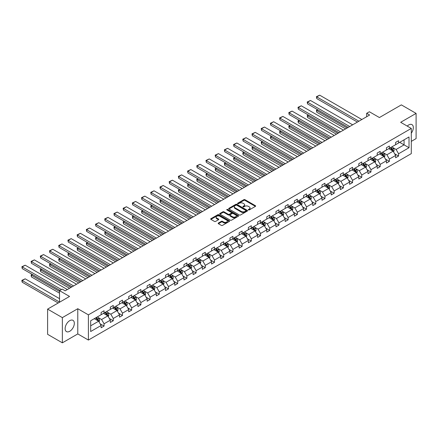 <?xml version="1.0" encoding="UTF-8"?>
<svg xmlns="http://www.w3.org/2000/svg" width="438" height="438" viewBox="0 0 438 438"><rect width="100%" height="100%" fill="white"/><g stroke="black" fill="none" stroke-linecap="round" stroke-linejoin="round"><path stroke-width="0.66" d="M248.445 209.933A0.575 0.328 0 0 0 249.26 209.933L255.409 206.386A0.821 0.471 0 0 0 255.65 206.052A0.821 0.471 0 0 0 255.409 205.712L244.99 199.695A0.821 0.471 0 0 0 243.829 199.695L237.675 203.248A0.575 0.328 0 0 0 238.486 203.719L239.285 203.259A2.623 1.511 0 0 1 242.991 203.259L243.856 203.758A2.623 1.511 0 0 1 244.623 204.831A2.623 1.511 0 0 1 243.856 205.898L243.063 206.358A0.575 0.328 0 0 0 243.873 206.824L244.667 206.369A2.623 1.511 0 0 1 248.373 206.369L249.244 206.867A2.623 1.511 0 0 1 250.01 207.941A2.623 1.511 0 0 1 249.244 209.008L248.445 209.468A0.575 0.328 0 0 0 248.445 209.933L248.445 209.468M69.73 331.287A6.51 3.756 120 0 0 73.978 325.554A6.51 3.756 120 0 0 72.982 320.337A6.51 3.756 120 0 0 69.73 320.66A6.51 3.756 120 0 0 65.476 326.398A6.51 3.756 120 0 0 66.477 331.61A6.51 3.756 120 0 0 69.73 331.287M411.293 133.185A6.51 3.756 120 0 0 411.977 124.622A6.51 3.756 120 0 0 408.725 124.939A6.51 3.756 120 0 0 407.236 126.089M411.293 141.375L416.1 138.6L416.1 113.393L401.35 104.879L379.407 117.548L369.376 111.761L366.688 113.311L366.688 116.716M62.355 342.834L77.783 333.926L77.783 308.719L62.355 317.627L62.355 342.834L47.605 334.32L47.605 309.113L69.554 296.444L59.524 290.651L59.524 302.231M62.355 317.627L47.605 309.113M218.409 223.035A0.821 0.471 0 0 0 218.168 223.369A0.821 0.471 0 0 0 218.409 223.703L221.332 225.389A0.821 0.471 0 0 0 222.488 225.389L229.32 221.447A0.821 0.471 0 0 0 229.561 221.113A0.821 0.471 0 0 0 229.32 220.774L218.901 214.757A0.821 0.471 0 0 0 217.741 214.757L210.908 218.704A0.821 0.471 0 0 0 210.667 219.038A0.821 0.471 0 0 0 210.908 219.372L214.439 221.414A0.821 0.471 0 0 0 215.6 221.414L218.524 219.723A0.821 0.471 0 0 0 218.765 219.389A0.821 0.471 0 0 0 218.524 219.055L216.772 218.042A2.19 1.265 0 0 1 216.131 217.149A2.19 1.265 0 0 1 217.483 215.978A2.19 1.265 0 0 1 219.871 216.257L226.731 220.215A2.19 1.265 0 0 1 227.371 221.113A2.19 1.265 0 0 1 226.019 222.28A2.19 1.265 0 0 1 223.632 222.006L222.488 221.343A0.821 0.471 0 0 0 221.332 221.343L218.409 223.035L218.409 223.703M59.524 290.651L62.207 289.102L65.158 290.805L369.639 115.013L366.688 113.311M77.783 308.719L88.399 314.851L411.293 128.433L411.293 153.639L88.399 340.058L88.399 314.851M416.1 113.393L400.671 122.301L411.293 128.433M239.34 214.992A0.821 0.471 0 0 0 240.5 214.992L247.333 211.045A0.821 0.471 0 0 0 247.574 210.711A0.821 0.471 0 0 0 247.333 210.377L236.909 204.36A0.821 0.471 0 0 0 235.748 204.36L228.915 208.307A0.821 0.471 0 0 0 228.68 208.641A0.821 0.471 0 0 0 228.915 208.975L239.34 214.992M227.147 210.059A0.575 0.328 0 0 1 227.733 210.141L227.733 209.457L238.327 215.578A0.821 0.471 0 0 1 238.568 215.912A0.821 0.471 0 0 1 238.327 216.246L231.494 220.194A0.821 0.471 0 0 1 230.339 220.194L219.914 214.171L219.914 213.503A0.821 0.471 0 0 0 219.673 213.837A0.821 0.471 0 0 0 219.914 214.171M219.914 213.503L222.838 211.817A0.821 0.471 0 0 1 223.993 211.817L228.22 214.259A0.821 0.471 0 0 0 229.381 214.259L231.319 213.136A0.821 0.471 0 0 0 231.56 212.802A0.821 0.471 0 0 0 231.319 212.468L226.917 209.928A0.575 0.328 0 0 1 227.733 209.457M90.671 320.764L101.118 314.736L101.118 312.453L104.063 310.75L104.063 313.028L110.321 309.42L110.321 307.137L113.267 305.434L113.267 307.717L119.525 304.109L119.525 301.826L122.47 300.123L122.47 302.401L128.728 298.793L128.728 296.51L131.674 294.807L131.674 297.09L137.932 293.476L137.932 291.199L140.877 289.496L140.877 291.774L147.135 288.166L147.135 285.883L150.081 284.18L150.081 286.463L156.339 282.849L156.339 280.572L159.284 278.869L159.284 281.147L165.542 277.539L165.542 275.256L168.488 273.553L168.488 275.836L174.746 272.222L174.746 269.945L177.691 268.237L177.691 270.52L183.949 266.912L183.949 264.629L186.895 262.926L186.895 265.209L193.153 261.596L193.153 259.312L196.098 257.61L196.098 259.893L202.356 256.285L202.356 254.002L205.302 252.299L205.302 254.582L211.559 250.969L211.559 248.685L214.505 246.983L214.505 249.266L220.763 245.658L220.763 243.375L223.709 241.672L223.709 243.955L229.966 240.342L229.966 238.058L232.912 236.356L232.912 238.639L239.17 235.031L239.17 232.748L242.115 231.045L242.115 233.328L248.373 229.715L248.373 227.431L251.319 225.729L251.319 228.012L257.577 224.404L257.577 222.121L260.522 220.418L260.522 222.701L266.78 219.088L266.78 216.805L269.726 215.102L269.726 217.385L275.984 213.777L275.984 211.494L278.929 209.791L278.929 212.074L285.187 208.461L285.187 206.178L288.138 204.475L288.138 206.758L294.391 203.15L294.391 200.867L297.342 199.164L297.342 201.447L303.594 197.834L303.594 195.551L306.545 193.848L306.545 196.131L312.798 192.523L312.798 190.24L315.749 188.537L315.749 190.815L322.001 187.207L322.001 184.924L324.952 183.221L324.952 185.504L331.205 181.896L331.205 179.613L334.156 177.91L334.156 180.188L340.408 176.58L340.408 174.297L343.359 172.594L343.359 174.877L349.612 171.263L349.612 168.986L352.563 167.283L352.563 169.561L358.815 165.953L358.815 163.67L361.766 161.967L361.766 164.25L368.019 160.636L368.019 158.359L370.97 156.656L370.97 158.934L377.222 155.326L377.222 153.043L380.173 151.34L380.173 153.623L386.425 150.01L386.425 147.732L389.377 146.024L389.377 148.307L395.629 144.699L395.629 142.416L398.58 140.713L398.58 142.996L409.021 136.968L409.021 147.732L398.58 153.76L398.58 156.043L395.629 157.746L395.629 155.463L389.377 159.071L389.377 161.354L386.425 163.056L386.425 160.773L380.173 164.387L380.173 166.67L377.222 168.373L377.222 166.09L370.97 169.698L370.97 171.981L368.019 173.683L368.019 171.4L361.766 175.014L361.766 177.297L358.815 179L358.815 176.717L352.563 180.325L352.563 182.608L349.612 184.31L349.612 182.027L343.359 185.641L343.359 187.924L340.408 189.627L340.408 187.344L334.156 190.952L334.156 193.235L331.205 194.937L331.205 192.654L324.952 196.268L324.952 198.551L322.001 200.254L322.001 197.971L315.749 201.579L315.749 203.862L312.798 205.564L312.798 203.287L306.545 206.895L306.545 209.178L303.594 210.881L303.594 208.597L297.342 212.206L297.342 214.489L294.391 216.191L294.391 213.914L288.138 217.522L288.138 219.805L285.187 221.508L285.187 219.224L278.929 222.838L278.929 225.116L275.984 226.818L275.984 224.541L269.726 228.149L269.726 230.432L266.78 232.135L266.78 229.851L260.522 233.465L260.522 235.743L257.577 237.445L257.577 235.168L251.319 238.776L251.319 241.059L248.373 242.761L248.373 240.478L242.115 244.092L242.115 246.37L239.17 248.078L239.17 245.795L232.912 249.403L232.912 251.686L229.966 253.388L229.966 251.105L223.709 254.719L223.709 256.996L220.763 258.705L220.763 256.422L214.505 260.03L214.505 262.313L211.559 264.015L211.559 261.732L205.302 265.346L205.302 267.629L202.356 269.332L202.356 267.049L196.098 270.657L196.098 272.94L193.153 274.642L193.153 272.359L186.895 275.973L186.895 278.256L183.949 279.959L183.949 277.676L177.691 281.284L177.691 283.567L174.746 285.269L174.746 282.986L168.488 286.6L168.488 288.883L165.542 290.586L165.542 288.303L159.284 291.911L159.284 294.194L156.339 295.896L156.339 293.613L150.081 297.227L150.081 299.51L147.135 301.213L147.135 298.93L140.877 302.538L140.877 304.821L137.932 306.523L137.932 304.24L131.674 307.854L131.674 310.137L128.728 311.84L128.728 309.556L122.47 313.165L122.47 315.448L119.525 317.15L119.525 314.867L113.267 318.481L113.267 320.764L110.321 322.467L110.321 320.183L104.063 323.791L104.063 326.075L101.118 327.777L101.118 325.5L90.671 331.528L90.671 320.764M103.477 313.373L107.841 315.891L101.589 319.505L98.172 317.528M101.589 319.505L104.063 323.791M107.841 315.891L110.321 320.183M101.118 314.188L101.589 314.462L104.063 313.028M112.681 308.056L117.045 310.58L110.792 314.188L107.376 312.217M110.792 314.188L113.267 318.481M117.045 310.58L119.525 314.867M110.321 308.872L110.792 309.146L113.267 307.717M121.884 302.746L126.248 305.264L119.996 308.878L116.579 306.901M119.996 308.878L122.47 313.165M126.248 305.264L128.728 309.556M119.525 303.561L119.996 303.835L122.47 302.401M131.088 297.429L135.452 299.953L129.199 303.561L125.783 301.59M129.199 303.561L131.674 307.854M135.452 299.953L137.932 304.24M128.728 298.245L129.199 298.519L131.674 297.09M140.291 292.119L144.655 294.637L138.403 298.245L134.986 296.274M138.403 298.245L140.877 302.538M144.655 294.637L147.135 298.93M137.932 292.934L138.403 293.208L140.877 291.774M149.495 286.802L153.858 289.321L147.606 292.934L144.19 290.963M147.606 292.934L150.081 297.227M153.858 289.321L156.339 293.613M147.135 287.618L147.606 287.892L150.081 286.463M158.698 281.492L163.062 284.01L156.809 287.618L153.393 285.647M156.809 287.618L159.284 291.911M163.062 284.01L165.542 288.303M156.339 282.307L156.809 282.581L159.284 281.147M167.902 276.175L172.265 278.694L166.013 282.307L162.597 280.336M166.013 282.307L168.488 286.6M172.265 278.694L174.746 282.986M165.542 276.991L166.013 277.265L168.488 275.836M177.105 270.865L181.469 273.383L175.216 276.991L171.8 275.02M175.216 276.991L177.691 281.284M181.469 273.383L183.949 277.676M174.746 271.68L175.216 271.954L177.691 270.52M186.309 265.548L190.672 268.067L184.42 271.68L181.004 269.709M184.42 271.68L186.895 275.973M190.672 268.067L193.153 272.359M183.949 266.364L184.42 266.638L186.895 265.209M195.512 260.232L199.876 262.756L193.623 266.364L190.207 264.393M193.623 266.364L196.098 270.657M199.876 262.756L202.356 267.049M193.153 261.053L193.623 261.327L196.098 259.893M204.716 254.921L209.079 257.44L202.827 261.053L199.41 259.082M202.827 261.053L205.302 265.346M209.079 257.44L211.559 261.732M202.356 255.737L202.827 256.011L205.302 254.582M213.919 249.605L218.283 252.129L212.03 255.737L208.614 253.766M212.03 255.737L214.505 260.03M218.283 252.129L220.763 256.422M211.559 250.426L212.03 250.7L214.505 249.266M223.123 244.294L227.486 246.813L221.234 250.426L217.817 248.456M221.234 250.426L223.709 254.719M227.486 246.813L229.966 251.105M220.763 245.11L221.234 245.384L223.709 243.955M232.326 238.978L236.69 241.502L230.437 245.11L227.021 243.139M230.437 245.11L232.912 249.403M236.69 241.502L239.17 245.795M229.966 239.8L230.437 240.068L232.912 238.639M241.53 233.668L245.893 236.186L239.641 239.8L236.224 237.829M239.641 239.8L242.115 244.092M245.893 236.186L248.373 240.478M239.17 234.483L239.641 234.757L242.115 233.328M250.733 228.351L255.097 230.875L248.844 234.483L245.428 232.512M248.844 234.483L251.319 238.776M255.097 230.875L257.577 235.168M248.373 229.173L248.844 229.441L251.319 228.012M259.937 223.041L264.3 225.559L258.048 229.173L254.631 227.202M258.048 229.173L260.522 233.465M264.3 225.559L266.78 229.851M257.577 223.856L258.048 224.13L260.522 222.701M269.14 217.724L273.504 220.248L267.251 223.856L263.835 221.885M267.251 223.856L269.726 228.149M273.504 220.248L275.984 224.541M266.78 218.546L267.251 218.814L269.726 217.385M278.344 212.414L282.707 214.932L276.455 218.546L273.038 216.575M276.455 218.546L278.929 222.838M282.707 214.932L285.187 219.224M275.984 213.229L276.455 213.503L278.929 212.074M287.547 207.097L291.911 209.621L285.658 213.229L282.242 211.258M285.658 213.229L288.138 217.522M291.911 209.621L294.391 213.914M285.187 207.919L285.658 208.187L288.138 206.758M296.75 201.787L301.114 204.305L294.862 207.919L291.445 205.948M294.862 207.919L297.342 212.206M301.114 204.305L303.594 208.597M294.391 202.602L294.862 202.876L297.342 201.447M305.954 196.47L310.318 198.994L304.065 202.602L300.649 200.631M304.065 202.602L306.545 206.895M310.318 198.994L312.798 203.287M303.594 197.292L304.065 197.56L306.545 196.131M315.157 191.16L319.521 193.678L313.269 197.292L309.852 195.315M313.269 197.292L315.749 201.579M319.521 193.678L322.001 197.971M312.798 191.975L313.269 192.249L315.749 190.815M324.361 185.843L328.724 188.367L322.472 191.975L319.056 190.004M322.472 191.975L324.952 196.268M328.724 188.367L331.205 192.654M322.001 186.659L322.472 186.933L324.952 185.504M333.564 180.533L337.928 183.051L331.675 186.665L328.259 184.688M331.675 186.665L334.156 190.952M337.928 183.051L340.408 187.344M331.205 181.348L331.675 181.622L334.156 180.188M342.768 175.216L347.131 177.74L340.879 181.348L337.463 179.377M340.879 181.348L343.359 185.641M347.131 177.74L349.612 182.027M340.408 176.032L340.879 176.306L343.359 174.877M351.971 169.906L356.335 172.424L350.082 176.032L346.666 174.061M350.082 176.032L352.563 180.325M356.335 172.424L358.815 176.717M349.612 170.721L350.082 170.995L352.563 169.561M361.175 164.589L365.538 167.108L359.286 170.721L355.87 168.75M359.286 170.721L361.766 175.014M365.538 167.108L368.019 171.4M358.815 165.405L359.286 165.679L361.766 164.25M370.378 159.279L374.742 161.797L368.489 165.405L365.073 163.434M368.489 165.405L370.97 169.698M374.742 161.797L377.222 166.09M368.019 160.094L368.489 160.368L370.97 158.934M379.582 153.962L383.945 156.481L377.693 160.094L374.276 158.123M377.693 160.094L380.173 164.387M383.945 156.481L386.425 160.773M377.222 154.778L377.693 155.052L380.173 153.623M388.785 148.652L393.149 151.17L386.896 154.778L383.48 152.807M386.896 154.778L389.377 159.071M393.149 151.17L395.629 155.463M386.425 149.468L386.896 149.741L389.377 148.307M399.697 142.35L404.066 144.869L396.1 149.468L392.683 147.496M396.1 149.468L398.58 153.76M409.021 147.732L404.066 144.869L404.066 139.826L409.021 136.968M77.783 333.926L88.399 340.058M395.629 144.151L396.1 144.425L398.58 142.996M90.671 325.801L98.638 321.207L94.274 318.683M98.638 321.207L101.118 325.5M394.654 153.776L398.58 156.043M385.451 159.087L389.377 161.354M376.247 164.403L380.173 166.67M367.044 169.714L370.97 171.981M357.841 175.03L361.766 177.297M348.637 180.341L352.563 182.608M339.434 185.657L343.359 187.924M330.23 190.973L334.156 193.235M321.027 196.284L324.952 198.551M311.823 201.6L315.749 203.862M302.62 206.911L306.545 209.178M293.416 212.227L297.342 214.489M284.213 217.538L288.138 219.805M275.009 222.854L278.929 225.116M265.806 228.165L269.726 230.432M256.602 233.481L260.522 235.743M247.399 238.792L251.319 241.059M238.195 244.108L242.115 246.37M228.992 249.419L232.912 251.686M219.788 254.735L223.709 256.996M210.585 260.046L214.505 262.313M201.381 265.362L205.302 267.629M192.178 270.673L196.098 272.94M182.974 275.989L186.895 278.256M173.771 281.3L177.691 283.567M164.568 286.616L168.488 288.883M155.364 291.927L159.284 294.194M146.161 297.243L150.081 299.51M136.957 302.554L140.877 304.821M127.754 307.87L131.674 310.137M118.55 313.186L122.47 315.448M109.347 318.497L113.267 320.764M100.143 323.813L104.063 326.075M248.674 210.016L249.244 209.687A2.623 1.511 0 0 0 250.01 208.619L250.01 207.941M244.623 204.831L244.623 205.51A2.623 1.511 0 0 1 243.856 206.577L243.293 206.906M255.409 205.712L255.409 206.386L244.99 200.38A0.821 0.471 0 0 0 243.829 200.38L237.905 203.796M247.322 211.056L236.909 205.044A0.821 0.471 0 0 0 235.748 205.044L228.926 208.981M245.882 210.946A0.575 0.328 0 0 0 245.882 210.481L236.734 205.198A0.575 0.328 0 0 0 235.923 205.198L235.086 205.679A2.623 1.511 0 0 0 234.319 206.752A2.623 1.511 0 0 0 235.086 207.82L241.338 211.434A2.623 1.511 0 0 0 245.045 211.434L245.882 210.946L245.882 211.631A0.575 0.328 0 0 0 246.052 211.395L246.052 210.711M234.319 206.752L234.319 207.431A2.623 1.511 0 0 0 235.086 208.504L235.086 207.82M245.882 211.631L245.045 212.112A2.623 1.511 0 0 1 241.338 212.112L235.086 208.504M219.925 214.182L222.838 212.496L222.838 211.817M231.56 212.802L231.56 213.481A0.821 0.471 0 0 1 231.319 213.821L229.381 214.938A0.821 0.471 0 0 1 228.22 214.938L223.993 212.496A0.821 0.471 0 0 0 222.838 212.496M227.733 210.141L238.316 216.252M232.611 216.788A2.19 1.265 0 0 0 234.998 217.062A2.19 1.265 0 0 0 236.35 215.896A2.19 1.265 0 0 0 235.71 215.003L233.29 213.607A0.821 0.471 0 0 0 232.129 213.607L230.191 214.724A0.821 0.471 0 0 0 229.95 215.058A0.821 0.471 0 0 0 230.191 215.392L232.611 216.788L232.611 217.472A2.19 1.265 0 0 0 234.998 217.746A2.19 1.265 0 0 0 236.35 216.575L236.35 215.896M229.95 215.058L229.95 215.742A0.821 0.471 0 0 0 230.191 216.076L230.191 215.392M232.611 217.472L230.191 216.076M227.371 221.113L227.371 221.792A2.19 1.265 0 0 1 226.019 222.958A2.19 1.265 0 0 1 223.632 222.685L222.488 222.028A0.821 0.471 0 0 0 221.332 222.028L218.42 223.709M216.131 217.149L216.131 217.828A2.19 1.265 0 0 0 216.772 218.726L216.772 218.042M218.513 219.728L216.772 218.726M229.309 221.453L218.901 215.441A0.821 0.471 0 0 0 217.741 215.441L210.919 219.378M393.598 151.948L394.14 150.382A2.212 1.276 -120 0 0 393.433 148.498L392.109 146.73M389.738 149.199L389.163 148.433M347.104 128.027L316.74 110.491L316.74 112.199L345.626 128.876M392.826 150.979L392.946 150.475A2.212 1.276 -120 0 0 392.317 149.144L390.992 147.376M390.439 147.694L391.895 149.643A1.128 0.652 60 0 1 392.098 149.982L392.946 150.475M390.28 147.787L391.605 149.555A2.212 1.276 60 0 1 392.158 150.595M317.857 109.845L316.74 110.491L316.411 110.305L317.534 109.659M316.74 112.199L316.411 110.305M358.903 121.211L316.74 96.869L316.74 98.572L357.43 122.065M361.854 119.508L319.685 95.166L316.74 96.869L316.411 96.683L319.685 95.166M316.74 98.572L316.411 96.683M384.394 157.258L384.936 155.693A2.212 1.276 -120 0 0 384.23 153.809L382.905 152.041M380.534 154.51L379.96 153.743M337.901 133.338L307.536 115.807L307.536 117.51L336.422 134.192M383.622 156.295L383.743 155.786A2.212 1.276 -120 0 0 383.113 154.455L381.788 152.687M381.235 153.01L382.692 154.953A1.128 0.652 60 0 1 382.894 155.298L383.743 155.786M381.076 153.097L382.401 154.866A2.212 1.276 60 0 1 382.954 155.912M308.653 115.161L307.536 115.807L307.208 115.621L308.33 114.975M307.536 117.51L307.208 115.621M375.191 162.575L375.733 161.009A2.212 1.276 -120 0 0 375.027 159.125L373.702 157.357M371.331 159.826L370.756 159.06M328.697 138.654L298.333 121.118L298.333 122.826L327.219 139.503M374.419 161.611L374.539 161.102A2.212 1.276 -120 0 0 373.91 159.771L372.585 158.003M372.032 158.321L373.488 160.27A1.128 0.652 60 0 1 373.691 160.609L374.539 161.102M371.873 158.414L373.198 160.182A2.212 1.276 60 0 1 373.751 161.222M299.45 120.472L298.333 121.118L298.004 120.932L299.127 120.286M298.333 122.826L298.004 120.932M349.699 126.527L307.536 102.18L307.536 103.883L348.226 127.376M352.65 124.825L310.482 100.477L307.536 102.18L307.208 101.994L310.482 100.477M307.536 103.883L307.208 101.994M340.496 131.838L298.333 107.496L298.333 109.199L339.023 132.692M343.447 130.135L301.278 105.793L298.333 107.496L298.004 107.31L301.278 105.793M298.333 109.199L298.004 107.31M365.987 167.885L366.529 166.32A2.212 1.276 -120 0 0 365.823 164.436L364.498 162.668M362.127 165.137L361.553 164.37M319.494 143.965L289.129 126.434L289.129 128.137L318.015 144.819M365.215 166.922L365.336 166.413A2.212 1.276 -120 0 0 364.706 165.082L363.381 163.319M362.828 163.637L364.285 165.58A1.128 0.652 60 0 1 364.487 165.925L365.336 166.413M362.669 163.724L363.994 165.493A2.212 1.276 60 0 1 364.547 166.539M290.246 125.788L289.129 126.434L288.801 126.248L289.923 125.602M289.129 128.137L288.801 126.248M331.292 137.154L289.129 112.807L289.129 114.515L329.819 138.003M334.243 135.452L292.075 111.104L289.129 112.807L288.801 112.621L292.075 111.104M289.129 114.515L288.801 112.621M356.784 173.202L357.326 171.636A2.212 1.276 -120 0 0 356.62 169.752L355.295 167.984M352.924 170.453L352.349 169.687M310.29 149.281L279.926 131.75L279.926 133.453L308.812 150.13M356.012 172.238L356.132 171.729A2.212 1.276 -120 0 0 355.503 170.398L354.178 168.63M353.619 168.948L355.081 170.897A1.128 0.652 60 0 1 355.284 171.236L356.132 171.729M353.466 169.041L354.791 170.809A2.212 1.276 60 0 1 355.344 171.849M281.043 131.099L279.926 131.75L279.597 131.559L280.72 130.913M279.926 133.453L279.597 131.559M322.089 142.465L279.926 118.123L279.926 119.826L320.616 143.319M325.04 140.762L282.871 116.42L279.926 118.123L279.597 117.937L282.871 116.42M279.926 119.826L279.597 117.937M347.58 178.512L348.122 176.947A2.212 1.276 -120 0 0 347.416 175.063L346.091 173.295M343.72 175.764L343.146 174.997M301.087 154.592L270.722 137.061L270.722 138.764L299.608 155.446M346.808 177.549L346.929 177.04A2.212 1.276 -120 0 0 346.299 175.709L344.974 173.946M344.416 174.264L345.878 176.207A1.128 0.652 60 0 1 346.08 176.552L346.929 177.04M344.263 174.351L345.587 176.12A2.212 1.276 60 0 1 346.14 177.166M271.839 136.415L270.722 137.061L270.394 136.875L271.516 136.229M270.722 138.764L270.394 136.875M312.885 147.781L270.722 123.439L270.722 125.142L311.413 148.63M315.836 146.078L273.668 121.731L270.722 123.439L270.394 123.248L273.668 121.731M270.722 125.142L270.394 123.248M338.377 183.829L338.919 182.263A2.212 1.276 -120 0 0 338.213 180.379L336.888 178.611M334.512 181.08L333.942 180.314M291.883 159.908L261.519 142.377L261.519 144.08L290.405 160.757M337.605 182.865L337.725 182.356A2.212 1.276 -120 0 0 337.096 181.025L335.771 179.257M335.212 179.575L336.674 181.524A1.128 0.652 60 0 1 336.877 181.863L337.725 182.356M335.059 179.668L336.384 181.436A2.212 1.276 60 0 1 336.937 182.476M262.636 141.726L261.519 142.377L261.19 142.186L262.313 141.54M261.519 144.08L261.19 142.186M303.682 153.092L261.519 128.75L261.519 130.453L302.204 153.946M306.633 151.389L264.464 127.047L261.519 128.75L261.19 128.564L264.464 127.047M261.519 130.453L261.19 128.564M329.173 189.139L329.715 187.573A2.212 1.276 -120 0 0 329.009 185.69L327.684 183.922M325.308 186.391L324.739 185.624M282.68 165.219L252.31 147.688L252.31 149.391L281.201 166.073M328.401 188.176L328.522 187.667A2.212 1.276 -120 0 0 327.892 186.342L326.567 184.573M326.009 184.891L327.471 186.834A1.128 0.652 60 0 1 327.673 187.179L328.522 187.667M325.856 184.978L327.181 186.747A2.212 1.276 60 0 1 327.733 187.792M253.432 147.042L252.31 147.688L251.987 147.502L253.109 146.856M252.31 149.391L251.987 147.502M294.478 158.408L252.31 134.066L252.31 135.769L293 159.257M297.429 156.705L255.261 132.358L252.31 134.066L251.987 133.875L255.261 132.358M252.31 135.769L251.987 133.875M319.97 194.456L320.512 192.89A2.212 1.276 -120 0 0 319.806 191.006L318.481 189.238M316.105 191.707L315.535 190.941M273.476 170.535L243.106 153.004L243.106 154.707L271.998 171.384M319.198 193.492L319.318 192.983A2.212 1.276 -120 0 0 318.689 191.652L317.364 189.884M316.805 190.207L318.267 192.151A1.128 0.652 60 0 1 318.47 192.49L319.318 192.983M316.652 190.295L317.977 192.063A2.212 1.276 60 0 1 318.53 193.103M244.229 152.353L243.106 153.004L242.783 152.813L243.906 152.167M243.106 154.707L242.783 152.813M285.275 163.719L243.106 139.377L243.106 141.08L283.797 164.573M288.226 162.016L246.057 137.674L243.106 139.377L242.783 139.191L246.057 137.674M243.106 141.08L242.783 139.191M310.766 199.766L311.308 198.2A2.212 1.276 -120 0 0 310.602 196.317L309.277 194.549M306.901 197.023L306.332 196.251M264.273 175.846L233.903 158.315L233.903 160.018L262.795 176.7M309.995 198.803L310.115 198.294A2.212 1.276 -120 0 0 309.485 196.969L308.16 195.2M307.602 195.518L309.064 197.461A1.128 0.652 60 0 1 309.266 197.806L310.115 198.294M307.449 195.605L308.774 197.374A2.212 1.276 60 0 1 309.327 198.419M235.025 157.669L233.903 158.315L233.58 158.129L234.702 157.483M233.903 160.018L233.58 158.129M301.563 205.083L302.105 203.517A2.212 1.276 -120 0 0 301.399 201.633L300.074 199.865M297.698 202.334L297.128 201.568M255.069 181.162L224.699 163.631L224.699 165.334L253.591 182.011M300.791 204.119L300.911 203.61A2.212 1.276 -120 0 0 300.282 202.279L298.957 200.511M298.398 200.834L299.86 202.778A1.128 0.652 60 0 1 300.063 203.117L300.911 203.61M298.245 200.922L299.57 202.69A2.212 1.276 60 0 1 300.123 203.73M225.822 162.98L224.699 163.631L224.376 163.44L225.499 162.794M224.699 165.334L224.376 163.44M292.36 210.399L292.902 208.827A2.212 1.276 -120 0 0 292.195 206.944L290.87 205.176M288.494 207.65L287.925 206.884M245.866 186.473L215.496 168.942L215.496 170.645L244.388 187.327M291.588 209.43L291.708 208.926A2.212 1.276 -120 0 0 291.078 207.596L289.753 205.827M289.195 206.145L290.657 208.094A1.128 0.652 60 0 1 290.859 208.433L291.708 208.926M289.042 206.232L290.367 208.001A2.212 1.276 60 0 1 290.92 209.046M216.618 168.296L215.496 168.942L215.173 168.756L216.295 168.11M215.496 170.645L215.173 168.756M283.156 215.71L283.698 214.144A2.212 1.276 -120 0 0 282.992 212.26L281.667 210.492M279.291 212.961L278.721 212.195M236.662 191.789L206.293 174.258L206.293 175.961L235.184 192.638M282.384 214.746L282.505 214.237A2.212 1.276 -120 0 0 281.875 212.906L280.55 211.138M279.991 211.461L281.453 213.405A1.128 0.652 60 0 1 281.656 213.749L282.505 214.237M279.838 211.549L281.163 213.317A2.212 1.276 60 0 1 281.716 214.363M207.415 173.607L206.293 174.258L205.969 174.072L207.092 173.421M206.293 175.961L205.969 174.072M273.953 221.026L274.495 219.454A2.212 1.276 -120 0 0 273.788 217.571L272.463 215.808M270.087 218.277L269.518 217.511M227.459 197.1L197.089 179.569L197.089 181.272L225.981 197.954M273.181 220.057L273.301 219.553A2.212 1.276 -120 0 0 272.671 218.223L271.346 216.454M270.788 216.772L272.25 218.721A1.128 0.652 60 0 1 272.452 219.06L273.301 219.553M270.635 216.859L271.96 218.628A2.212 1.276 60 0 1 272.513 219.673M198.211 178.923L197.089 179.569L196.766 179.383L197.888 178.737M197.089 181.272L196.766 179.383M264.749 226.336L265.291 224.771A2.212 1.276 -120 0 0 264.585 222.887L263.26 221.119M260.884 223.588L260.314 222.822M218.255 202.416L187.886 184.885L187.886 186.588L216.777 203.265M263.972 225.373L264.098 224.864A2.212 1.276 -120 0 0 263.462 223.533L262.143 221.765M261.585 222.088L263.046 224.032A1.128 0.652 60 0 1 263.249 224.376L264.098 224.864M261.431 222.175L262.756 223.944A2.212 1.276 60 0 1 263.309 224.99M189.008 184.239L187.886 184.885L187.563 184.699L188.685 184.048M187.886 186.588L187.563 184.699M255.546 231.653L256.088 230.081A2.212 1.276 -120 0 0 255.381 228.203L254.056 226.435M251.68 228.904L251.111 228.138M209.052 207.727L178.682 190.196L178.682 191.899L207.574 208.581M254.768 230.684L254.894 230.18A2.212 1.276 -120 0 0 254.259 228.85L252.94 227.081M252.381 227.399L253.843 229.348A1.128 0.652 60 0 1 254.045 229.687L254.894 230.18M252.228 227.486L253.553 229.255A2.212 1.276 60 0 1 254.106 230.3M179.804 189.55L178.682 190.196L178.359 190.01L179.481 189.364M178.682 191.899L178.359 190.01M246.342 236.963L246.884 235.398A2.212 1.276 -120 0 0 246.178 233.514L244.853 231.746M242.477 234.215L241.907 233.449M199.848 213.043L169.479 195.512L169.479 197.215L198.37 213.892M245.565 236L245.691 235.491A2.212 1.276 -120 0 0 245.056 234.16L243.736 232.392M243.178 232.715L244.639 234.659A1.128 0.652 60 0 1 244.842 235.003L245.691 235.491M243.024 232.802L244.349 234.571A2.212 1.276 60 0 1 244.902 235.617M170.601 194.866L169.479 195.512L169.156 195.326L170.278 194.675M169.479 197.215L169.156 195.326M237.139 242.28L237.681 240.708A2.212 1.276 -120 0 0 236.974 238.83L235.649 237.062M233.273 239.531L232.698 238.765M190.645 218.354L160.275 200.823L160.275 202.526L189.167 219.208M236.361 241.311L236.487 240.807A2.212 1.276 -120 0 0 235.852 239.476L234.533 237.708M233.974 238.026L235.436 239.975A1.128 0.652 60 0 1 235.639 240.314L236.487 240.807M233.821 238.113L235.146 239.882A2.212 1.276 60 0 1 235.699 240.927M161.398 200.177L160.275 200.823L159.952 200.637L161.075 199.991M160.275 202.526L159.952 200.637M227.935 247.59L228.477 246.025A2.212 1.276 -120 0 0 227.771 244.141L226.446 242.373M224.07 244.842L223.495 244.076M181.441 223.67L151.072 206.139L151.072 207.842L179.963 224.519M227.158 246.627L227.284 246.118A2.212 1.276 -120 0 0 226.649 244.787L225.329 243.019M224.771 243.342L226.232 245.285A1.128 0.652 60 0 1 226.435 245.63L227.284 246.118M224.617 243.429L225.942 245.198A2.212 1.276 60 0 1 226.495 246.244M152.194 205.493L151.072 206.139L150.749 205.953L151.871 205.302M151.072 207.842L150.749 205.953M276.071 169.035L233.903 144.693L233.903 146.396L274.593 169.884M279.022 167.332L236.854 142.991L233.903 144.693L233.58 144.502L236.854 142.991M233.903 146.396L233.58 144.502M266.868 174.346L224.699 150.004L224.699 151.707L265.39 175.2M269.819 172.643L227.65 148.301L224.699 150.004L224.376 149.818L227.65 148.301M224.699 151.707L224.376 149.818M257.664 179.662L215.496 155.32L215.496 157.023L256.186 180.516M260.615 177.959L218.447 153.618L215.496 155.32L215.173 155.129L218.447 153.618M215.496 157.023L215.173 155.129M248.461 184.978L206.293 160.631L206.293 162.334L246.983 185.827M251.412 183.27L209.244 158.928L206.293 160.631L205.969 160.445L209.244 158.928M206.293 162.334L205.969 160.445M239.257 190.289L197.089 165.947L197.089 167.65L237.779 191.143M242.209 188.586L200.04 164.245L197.089 165.947L196.766 165.756L200.04 164.245M197.089 167.65L196.766 165.756M230.054 195.605L187.886 171.258L187.886 172.961L228.576 196.454M233.005 193.897L190.837 169.555L187.886 171.258L187.563 171.072L190.837 169.555M187.886 172.961L187.563 171.072M220.851 200.916L178.682 176.574L178.682 178.277L219.372 201.77M223.802 199.213L181.633 174.871L178.682 176.574L178.359 176.388L181.633 174.871M178.682 178.277L178.359 176.388M211.647 206.232L169.479 181.885L169.479 183.588L210.169 207.081M214.598 204.53L172.43 180.182L169.479 181.885L169.156 181.699L172.43 180.182M169.479 183.588L169.156 181.699M202.444 211.543L160.275 187.201L160.275 188.904L200.965 212.397M205.395 209.84L163.226 185.498L160.275 187.201L159.952 187.015L163.226 185.498M160.275 188.904L159.952 187.015M193.24 216.859L151.072 192.512L151.072 194.215L191.762 217.708M196.191 215.157L154.023 190.809L151.072 192.512L150.749 192.326L154.023 190.809M151.072 194.215L150.749 192.326M218.732 252.907L219.274 251.335A2.212 1.276 -120 0 0 218.567 249.457L217.243 247.689M214.866 250.158L214.291 249.392M172.238 228.981L141.868 211.45L141.868 213.153L170.76 229.835M217.954 251.938L218.08 251.434A2.212 1.276 -120 0 0 217.445 250.103L216.126 248.335M215.567 248.653L217.029 250.602A1.128 0.652 60 0 1 217.232 250.941L218.08 251.434M215.414 248.746L216.739 250.509A2.212 1.276 60 0 1 217.292 251.554M142.991 210.804L141.868 211.45L141.545 211.264L142.668 210.618M141.868 213.153L141.545 211.264M184.037 222.17L141.868 197.828L141.868 199.531L182.558 223.024M186.988 220.467L144.819 196.125L141.868 197.828L141.545 197.642L144.819 196.125M141.868 199.531L141.545 197.642M209.528 258.217L210.07 256.652A2.212 1.276 -120 0 0 209.364 254.768L208.039 253M205.663 255.469L205.088 254.702M163.035 234.297L132.665 216.766L132.665 218.469L161.556 235.151M208.751 257.254L208.877 256.745A2.212 1.276 -120 0 0 208.242 255.414L206.922 253.646M206.364 253.969L207.826 255.912A1.128 0.652 60 0 1 208.028 256.257L208.877 256.745M206.21 254.056L207.535 255.825A2.212 1.276 60 0 1 208.088 256.871M133.787 216.12L132.665 216.766L132.342 216.58L133.464 215.929M132.665 218.469L132.342 216.58M174.833 227.486L132.665 203.139L132.665 204.842L173.355 228.335M177.784 225.784L135.616 201.436L132.665 203.139L132.342 202.953L135.616 201.436M132.665 204.842L132.342 202.953M200.325 263.534L200.867 261.968A2.212 1.276 -120 0 0 200.161 260.084L198.836 258.316M196.459 260.785L195.885 260.019M153.831 239.608L123.461 222.077L123.461 223.78L152.353 240.462M199.547 262.565L199.673 262.061A2.212 1.276 -120 0 0 199.038 260.73L197.719 258.962M197.16 259.28L198.622 261.229A1.128 0.652 60 0 1 198.825 261.568L199.673 262.061M197.007 259.373L198.332 261.141A2.212 1.276 60 0 1 198.885 262.181M124.584 221.431L123.461 222.077L123.138 221.891L124.261 221.245M123.461 223.78L123.138 221.891M165.63 232.797L123.461 208.455L123.461 210.158L164.151 233.651M168.581 231.094L126.412 206.752L123.461 208.455L123.138 208.269L126.412 206.752M123.461 210.158L123.138 208.269M191.121 268.844L191.663 267.279A2.212 1.276 -120 0 0 190.957 265.395L189.632 263.627M187.256 266.096L186.681 265.329M144.628 244.924L114.258 227.393L114.258 229.096L143.149 245.778M190.344 267.881L190.47 267.372A2.212 1.276 -120 0 0 189.835 266.041L188.51 264.273M187.957 264.596L189.419 266.539A1.128 0.652 60 0 1 189.621 266.884L190.47 267.372M187.803 264.683L189.128 266.452A2.212 1.276 60 0 1 189.681 267.498M115.38 226.747L114.258 227.393L113.935 227.207L115.057 226.555M114.258 229.096L113.935 227.207M156.426 238.113L114.258 213.766L114.258 215.469L154.948 238.962M159.377 236.411L117.209 212.063L114.258 213.766L113.935 213.58L117.209 212.063M114.258 215.469L113.935 213.58M181.918 274.161L182.46 272.595A2.212 1.276 -120 0 0 181.754 270.711L180.429 268.943M178.052 271.412L177.478 270.646M135.424 250.24L105.054 232.704L105.054 234.412L133.946 251.089M181.14 273.192L181.266 272.688A2.212 1.276 -120 0 0 180.631 271.357L179.306 269.589M178.753 269.907L180.215 271.856A1.128 0.652 60 0 1 180.418 272.195L181.266 272.688M178.6 270L179.925 271.768A2.212 1.276 60 0 1 180.478 272.808M106.177 232.058L105.054 232.704L104.731 232.518L105.854 231.872M105.054 234.412L104.731 232.518M147.223 243.424L105.054 219.082L105.054 220.785L145.744 244.278M150.174 241.721L108.005 217.379L105.054 219.082L104.731 218.896L108.005 217.379M105.054 220.785L104.731 218.896M172.714 279.471L173.256 277.906A2.212 1.276 -120 0 0 172.55 276.022L171.225 274.254M168.849 276.723L168.274 275.956M126.221 255.551L95.851 238.02L95.851 239.723L124.742 256.405M171.937 278.508L172.063 277.999A2.212 1.276 -120 0 0 171.428 276.668L170.103 274.9M169.55 275.223L171.012 277.166A1.128 0.652 60 0 1 171.214 277.511L172.063 277.999M169.396 275.31L170.721 277.079A2.212 1.276 60 0 1 171.274 278.125M96.973 237.374L95.851 238.02L95.528 237.834L96.65 237.188M95.851 239.723L95.528 237.834M138.019 248.74L95.851 224.393L95.851 226.096L136.541 249.589M140.97 247.037L98.802 222.69L95.851 224.393L95.528 224.207L98.802 222.69M95.851 226.096L95.528 224.207M163.511 284.788L164.053 283.222A2.212 1.276 -120 0 0 163.347 281.338L162.022 279.57M159.646 282.039L159.071 281.273M117.017 260.867L86.647 243.336L86.647 245.039L115.539 261.716M162.733 283.824L162.859 283.315A2.212 1.276 -120 0 0 162.224 281.984L160.899 280.216M160.346 280.534L161.808 282.483A1.128 0.652 60 0 1 162.011 282.822L162.859 283.315M160.193 280.627L161.518 282.395A2.212 1.276 60 0 1 162.071 283.435M87.77 242.685L86.647 243.336L86.324 243.145L87.447 242.499M86.647 245.039L86.324 243.145M128.816 254.051L86.647 229.709L86.647 231.412L127.338 254.905M131.761 252.348L89.598 228.006L86.647 229.709L86.324 229.523L89.598 228.006M86.647 231.412L86.324 229.523M154.307 290.098L154.849 288.532A2.212 1.276 -120 0 0 154.143 286.649L152.818 284.881M150.442 287.35L149.867 286.583M107.814 266.178L77.444 248.647L77.444 250.35L106.335 267.032M153.53 289.135L153.656 288.626A2.212 1.276 -120 0 0 153.021 287.295L151.696 285.532M151.143 285.85L152.605 287.793A1.128 0.652 60 0 1 152.807 288.138L153.656 288.626M150.99 285.937L152.314 287.706A2.212 1.276 60 0 1 152.867 288.751M78.566 248.001L77.444 248.647L77.121 248.461L78.243 247.815M77.444 250.35L77.121 248.461M119.612 259.367L77.444 235.02L77.444 236.728L118.134 260.216M122.558 257.664L80.395 233.317L77.444 235.02L77.121 234.834L80.395 233.317M77.444 236.728L77.121 234.834M145.104 295.415L145.646 293.849A2.212 1.276 -120 0 0 144.94 291.965L143.615 290.197M141.239 292.666L140.664 291.9M98.61 271.494L68.24 253.963L68.24 255.666L97.132 272.343M144.326 294.451L144.452 293.942A2.212 1.276 -120 0 0 143.817 292.611L142.492 290.843M141.939 291.16L143.401 293.11A1.128 0.652 60 0 1 143.604 293.449L144.452 293.942M141.786 291.254L143.111 293.022A2.212 1.276 60 0 1 143.664 294.062M69.363 253.312L68.24 253.963L67.917 253.772L69.04 253.126M68.24 255.666L67.917 253.772M110.409 264.678L68.24 240.336L68.24 242.039L108.931 265.532M113.354 262.975L71.191 238.633L68.24 240.336L67.917 240.15L71.191 238.633M68.24 242.039L67.917 240.15M135.9 300.725L136.442 299.159A2.212 1.276 -120 0 0 135.736 297.276L134.411 295.508M132.035 297.977L131.46 297.21M89.407 276.805L59.037 259.274L59.037 260.977L87.928 277.659M135.123 299.762L135.249 299.253A2.212 1.276 -120 0 0 134.614 297.922L133.289 296.159M132.736 296.477L134.198 298.42A1.128 0.652 60 0 1 134.4 298.765L135.249 299.253M132.583 296.564L133.908 298.333A2.212 1.276 60 0 1 134.461 299.378M60.159 258.628L59.037 259.274L58.714 259.088L59.836 258.442M59.037 260.977L58.714 259.088M101.205 269.994L59.037 245.652L59.037 247.355L99.727 270.843M104.151 268.291L61.988 243.944L59.037 245.652L58.714 245.461L61.988 243.944M59.037 247.355L58.714 245.461M126.697 306.042L127.239 304.476A2.212 1.276 -120 0 0 126.533 302.592L125.208 300.824M122.832 303.293L122.257 302.527M80.203 282.121L49.833 264.59L49.833 266.293L78.725 282.97M125.92 305.078L126.045 304.569A2.212 1.276 -120 0 0 125.41 303.238L124.085 301.47M123.532 301.787L124.994 303.737A1.128 0.652 60 0 1 125.197 304.076L126.045 304.569M123.379 301.881L124.704 303.649A2.212 1.276 60 0 1 125.257 304.689M50.956 263.939L49.833 264.59L49.51 264.399L50.633 263.753M49.833 266.293L49.51 264.399M92.002 275.305L49.833 250.963L49.833 252.666L90.524 276.159M94.947 273.602L52.784 249.26L49.833 250.963L49.51 250.777L52.784 249.26M49.833 252.666L49.51 250.777M117.493 311.352L118.036 309.786A2.212 1.276 -120 0 0 117.329 307.903L116.004 306.135M113.628 308.604L113.053 307.837M70.994 287.432L40.63 269.901L40.63 271.604L69.522 288.286M116.716 310.389L116.842 309.88A2.212 1.276 -120 0 0 116.207 308.555L114.882 306.786M114.329 307.104L115.791 309.047A1.128 0.652 60 0 1 115.993 309.392L116.842 309.88M114.176 307.191L115.501 308.96A2.212 1.276 60 0 1 116.054 310.005M41.752 269.255L40.63 269.901L40.307 269.715L41.429 269.069M40.63 271.604L40.307 269.715M82.798 280.621L40.63 256.279L40.63 257.982L81.32 281.47M85.744 278.918L43.581 254.571L40.63 256.279L40.307 256.088L43.581 254.571M40.63 257.982L40.307 256.088M108.29 316.669L108.832 315.103A2.212 1.276 -120 0 0 108.126 313.219L106.801 311.451M104.425 313.92L103.85 313.154M59.524 291.434L31.426 275.217L31.426 276.92L59.524 293.137M107.513 315.705L107.638 315.196A2.212 1.276 -120 0 0 107.003 313.865L105.678 312.097M105.125 312.42L106.582 314.364A1.128 0.652 60 0 1 106.79 314.703L107.638 315.196M104.972 312.508L106.297 314.276A2.212 1.276 60 0 1 106.85 315.316M32.549 274.566L31.426 275.217L31.103 275.026L32.226 274.38M31.426 276.92L31.103 275.026M73.595 285.932L31.426 261.59L31.426 263.293L72.117 286.786M76.541 284.229L34.378 259.887L31.426 261.59L31.103 261.404L34.378 259.887M31.426 263.293L31.103 261.404M99.087 321.979L99.629 320.413A2.212 1.276 -120 0 0 98.922 318.53L97.597 316.762M59.524 302.061L22.223 280.528L25.174 278.825L59.524 298.656M95.221 319.236L94.646 318.464M22.223 282.231L21.9 281.021L21.9 280.342L22.223 280.528L22.223 282.231L58.194 302.997M98.309 321.016L98.435 320.506A2.212 1.276 -120 0 0 97.8 319.182L96.475 317.413M95.922 317.731L97.378 319.674A1.128 0.652 60 0 1 97.586 320.019L98.435 320.506M95.769 317.818L97.094 319.587A2.212 1.276 60 0 1 97.647 320.632M21.9 280.342L25.174 278.825M61.44 289.545L22.223 266.906L22.223 268.609L59.962 290.394M67.337 289.545L25.174 265.204L22.223 266.906L21.9 266.715L25.174 265.204M22.223 268.609L21.9 266.715M249.244 209.687L249.244 209.008M243.063 206.824L243.063 206.358M243.856 206.577L243.856 205.898M237.675 203.719L237.675 203.248M243.829 200.38L243.829 199.695M244.99 200.38L244.99 199.695M228.915 208.975L228.915 208.307M235.748 205.044L235.748 204.36M236.909 205.044L236.909 204.36M247.333 211.045L247.333 210.377M241.338 212.112L241.338 211.434M245.045 212.112L245.045 211.434M223.993 212.496L223.993 211.817M228.22 214.938L228.22 214.259M229.381 214.938L229.381 214.259M231.319 213.821L231.319 213.136M238.327 216.246L238.327 215.578M221.332 222.028L221.332 221.343M222.488 222.028L222.488 221.343M223.632 222.685L223.632 222.006M218.524 219.723L218.524 219.055M210.908 219.372L210.908 218.704M217.741 215.441L217.741 214.757M218.901 215.441L218.901 214.757M229.32 221.447L229.32 220.774M392.99 151.077L394.129 150.42M392.317 149.144L393.433 148.498M390.975 149.916L391.605 149.555M383.787 156.393L384.925 155.736M383.113 154.455L384.23 153.809M381.772 155.227L382.401 154.866M374.583 161.704L375.722 161.047M373.91 159.771L375.027 159.125M372.568 160.543L373.198 160.182M365.38 167.02L366.518 166.363M364.706 165.082L365.823 164.436M363.365 165.854L363.994 165.493M356.176 172.331L357.315 171.674M355.503 170.398L356.62 169.752M354.161 171.17L354.791 170.809M346.973 177.647L348.111 176.99M346.299 175.709L347.416 175.063M344.958 176.481L345.587 176.12M337.769 182.958L338.908 182.301M337.096 181.025L338.213 180.379M335.754 181.797L336.384 181.436M328.566 188.274L329.704 187.617M327.892 186.342L329.009 185.69M326.551 187.108L327.181 186.747M319.362 193.585L320.501 192.934M318.689 191.652L319.806 191.006M317.347 192.424L317.977 192.063M310.159 198.901L311.298 198.244M309.485 196.969L310.602 196.317M308.144 197.741L308.774 197.374M300.955 204.212L302.089 203.56M300.282 202.279L301.399 201.633M298.94 203.051L299.57 202.69M291.752 209.528L292.885 208.871M291.078 207.596L292.195 206.944M289.737 208.368L290.367 208.001M282.548 214.839L283.682 214.187M281.875 212.906L282.992 212.26M280.534 213.678L281.163 213.317M273.345 220.155L274.478 219.498M272.671 218.223L273.788 217.571M271.33 218.995L271.96 218.628M264.141 225.466L265.275 224.814M263.462 223.533L264.585 222.887M262.127 224.305L262.756 223.944M254.938 230.782L256.071 230.125M254.259 228.85L255.381 228.203M252.923 229.621L253.553 229.255M245.734 236.093L246.868 235.441M245.056 234.16L246.178 233.514M243.72 234.932L244.349 234.571M236.531 241.409L237.664 240.752M235.852 239.476L236.974 238.83M234.516 240.248L235.146 239.882M227.327 246.725L228.461 246.068M226.649 244.787L227.771 244.141M225.313 245.559L225.942 245.198M218.124 252.036L219.257 251.379M217.445 250.103L218.567 249.457M216.109 250.875L216.739 250.509M208.921 257.352L210.054 256.695M208.242 255.414L209.364 254.768M206.906 256.186L207.535 255.825M199.717 262.663L200.85 262.006M199.038 260.73L200.161 260.084M197.702 261.502L198.332 261.141M190.514 267.979L191.647 267.322M189.835 266.041L190.957 265.395M188.499 266.813L189.128 266.452M181.31 273.29L182.443 272.633M180.631 271.357L181.754 270.711M179.295 272.129L179.925 271.768M172.107 278.606L173.24 277.949M171.428 276.668L172.55 276.022M170.092 277.44L170.721 277.079M162.903 283.917L164.036 283.26M162.224 281.984L163.347 281.338M160.888 282.756L161.518 282.395M153.7 289.233L154.833 288.576M153.021 287.295L154.143 286.649M151.685 288.067L152.314 287.706M144.496 294.544L145.63 293.887M143.817 292.611L144.94 291.965M142.481 293.383L143.111 293.022M135.293 299.86L136.426 299.203M134.614 297.922L135.736 297.276M133.278 298.694L133.908 298.333M126.089 305.171L127.223 304.514M125.41 303.238L126.533 302.592M124.074 304.01L124.704 303.649M116.886 310.487L118.019 309.83M116.207 308.555L117.329 307.903M114.871 309.321L115.501 308.96M107.682 315.798L108.816 315.146M107.003 313.865L108.126 313.219M105.668 314.637L106.297 314.276M98.479 321.114L99.612 320.457M97.8 319.182L98.922 318.53M96.464 319.954L97.094 319.587"/></g></svg>
